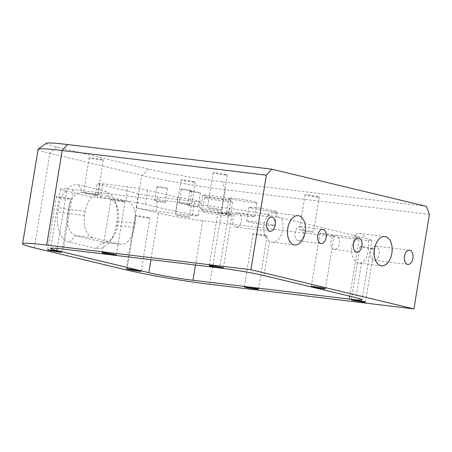 <?xml version="1.0" encoding="UTF-8"?>
<svg xmlns="http://www.w3.org/2000/svg" width="452" height="452" viewBox="0 0 452 452"><rect width="100%" height="100%" fill="white"/><g stroke="black" fill="none" stroke-linecap="round" stroke-linejoin="round"><path stroke-width="0.34" stroke-dasharray="2.26 1.69" d="M95.971 248.459L69.303 242.046A26.866 16.182 -83.1 0 1 57.839 211.773L58.523 207.575A26.866 16.182 -83.1 0 1 78.659 184.902L105.327 191.315A26.866 16.182 -83.1 0 1 115.226 201.739A26.866 16.182 -83.1 0 1 116.797 221.587L116.107 225.785A26.866 16.182 -83.1 0 1 110.311 240.961A26.866 16.182 -83.1 0 1 95.971 248.459L102.751 242.136A19.758 11.899 96.9 0 0 103.57 242.283A19.758 11.899 96.9 0 0 113.299 236.622A19.758 11.899 96.9 0 0 117.56 225.463L118.249 221.26A19.758 11.899 96.9 0 0 117.096 206.666A19.758 11.899 96.9 0 0 109.813 198.993L83.145 192.58A19.758 11.899 96.9 0 0 82.326 192.433A19.758 11.899 96.9 0 0 68.337 209.259L67.647 213.463A19.758 11.899 96.9 0 0 76.083 235.724L102.751 242.136L119.65 244.176L92.982 237.763A19.758 11.899 -83.1 0 1 84.552 215.502L85.236 211.299A19.758 11.899 -83.1 0 1 92.084 197.145L94.835 197.479L97.09 183.518A14.215 0.791 -170.7 0 0 99.852 184.456L138.465 193.744A14.215 0.791 -170.7 0 0 158.093 197.112L194.592 201.519A14.215 0.791 9.3 0 0 200.259 201.807A14.215 0.791 9.3 0 0 192.597 199.829A14.215 0.791 9.3 0 0 177.873 197.496L147.618 190.224A14.215 0.791 -170.7 0 0 127.995 186.851L102.757 183.806A14.215 0.791 -170.7 0 0 97.09 183.518M102.757 183.806L100.463 197.812A14.215 0.791 -170.7 0 0 94.835 197.479C94.903 195.592 96.027 194.569 98.22 194.422A19.758 11.899 -83.1 0 1 99.225 194.473A19.758 11.899 -83.1 0 1 100.045 194.62L126.713 201.038A19.758 11.899 -83.1 0 1 135.148 223.299L134.459 227.503A19.758 11.899 -83.1 0 1 120.469 244.323A19.758 11.899 -83.1 0 1 119.65 244.176M429.4 214.372L225.203 189.727A60.427 3.373 9.3 0 1 141.775 175.399L49.827 153.29A60.427 3.373 9.3 0 1 38.081 149.301M46.353 143.295A53.319 2.978 -170.7 0 0 56.607 146.962L148.555 169.076A53.319 2.978 -170.7 0 0 222.169 181.715L426.366 206.366M147.618 190.224L145.324 204.231A14.215 0.791 -170.7 0 0 125.701 200.857L127.995 186.851M100.463 197.812L125.701 200.857M269.663 215.112C260.9 220.39 262.431 237.283 269.522 241.193A14.746 8.882 96.9 0 0 272.149 242.232A14.746 8.882 96.9 0 0 281.415 234.102A14.746 8.882 96.9 0 0 281.347 217.864L278.534 217.525L267.296 214.824L269.663 215.112A31.996 1.785 -170.7 0 0 229.475 208.428L73.167 189.563A31.996 1.785 -170.7 0 0 60.404 188.913A31.996 1.785 -170.7 0 0 66.625 191.026L92.084 197.145M138.465 193.744L136.171 207.75L158.573 213.135A31.996 1.785 -170.7 0 0 202.745 220.723L359.052 239.588A31.996 1.785 -170.7 0 0 371.815 240.232A31.996 1.785 -170.7 0 0 367.86 238.696L354.035 235.684A14.746 8.882 -83.1 0 1 359.606 233.464A14.746 8.882 -83.1 0 1 360.216 233.571A14.746 8.882 -83.1 0 1 365.267 238.385M136.171 207.75A14.215 0.791 -170.7 0 0 155.799 211.118L158.093 197.112M145.324 204.231L175.579 211.508A14.215 0.791 9.3 0 1 190.303 213.836A14.215 0.791 9.3 0 1 197.965 215.813A14.215 0.791 9.3 0 1 192.298 215.525L155.799 211.118M225.898 174.54A7.153 0.401 -170.7 0 0 218.039 173.116A7.153 0.401 -170.7 0 0 213.163 172.698A7.153 0.401 -170.7 0 0 214.559 173.172A7.153 0.401 -170.7 0 0 222.412 174.596A7.153 0.401 -170.7 0 0 227.288 175.009A7.153 0.401 -170.7 0 0 225.898 174.54M220.164 209.558A7.153 0.401 9.3 0 1 221.553 210.027A7.153 0.401 9.3 0 1 216.677 209.615A7.153 0.401 9.3 0 1 208.824 208.191A7.153 0.401 9.3 0 1 207.434 207.717A7.153 0.401 9.3 0 1 212.304 208.129A7.153 0.401 9.3 0 1 220.164 209.558M317.858 196.654A7.153 0.401 -170.7 0 0 310.004 195.23A7.153 0.401 -170.7 0 0 305.128 194.812A7.153 0.401 -170.7 0 0 306.518 195.287A7.153 0.401 -170.7 0 0 314.372 196.71A7.153 0.401 -170.7 0 0 319.248 197.123A7.153 0.401 -170.7 0 0 317.858 196.654M312.123 231.673A7.153 0.401 9.3 0 1 313.513 232.142A7.153 0.401 9.3 0 1 308.637 231.729A7.153 0.401 9.3 0 1 300.783 230.305A7.153 0.401 9.3 0 1 299.393 229.831A7.153 0.401 9.3 0 1 304.269 230.243A7.153 0.401 9.3 0 1 312.123 231.673M193.925 181.693A7.153 0.401 -170.7 0 0 186.071 180.269A7.153 0.401 -170.7 0 0 181.195 179.856A7.153 0.401 -170.7 0 0 182.585 180.325A7.153 0.401 -170.7 0 0 190.439 181.749A7.153 0.401 -170.7 0 0 195.315 182.167A7.153 0.401 -170.7 0 0 193.925 181.693M188.19 216.711A7.153 0.401 9.3 0 1 189.58 217.186A7.153 0.401 9.3 0 1 184.704 216.768A7.153 0.401 9.3 0 1 176.851 215.344A7.153 0.401 9.3 0 1 175.461 214.869A7.153 0.401 9.3 0 1 180.337 215.288A7.153 0.401 9.3 0 1 188.19 216.711M101.966 159.579A7.153 0.401 -170.7 0 0 94.106 158.155A7.153 0.401 -170.7 0 0 89.23 157.742A7.153 0.401 -170.7 0 0 90.626 158.211A7.153 0.401 -170.7 0 0 98.48 159.635A7.153 0.401 -170.7 0 0 103.355 160.053A7.153 0.401 -170.7 0 0 101.966 159.579M96.231 194.597A7.153 0.401 9.3 0 1 97.621 195.072A7.153 0.401 9.3 0 1 92.745 194.654A7.153 0.401 9.3 0 1 84.891 193.23A7.153 0.401 9.3 0 1 83.501 192.755A7.153 0.401 9.3 0 1 88.372 193.173A7.153 0.401 9.3 0 1 96.231 194.597M148.493 217.598A7.153 0.401 -170.7 0 0 140.64 216.175A7.153 0.401 -170.7 0 0 135.764 215.757A7.153 0.401 -170.7 0 0 137.154 216.231A7.153 0.401 -170.7 0 0 145.013 217.655A7.153 0.401 -170.7 0 0 149.889 218.067A7.153 0.401 -170.7 0 0 148.493 217.598M123.633 201.332A7.153 0.401 -170.7 0 0 115.78 199.903A7.153 0.401 -170.7 0 0 110.904 199.49A7.153 0.401 -170.7 0 0 112.294 199.959A7.153 0.401 -170.7 0 0 120.147 201.389A7.153 0.401 -170.7 0 0 125.023 201.801A7.153 0.401 -170.7 0 0 123.633 201.332M372.787 248.425A7.153 0.401 -170.7 0 0 364.933 247.001A7.153 0.401 -170.7 0 0 360.058 246.583A7.153 0.401 -170.7 0 0 361.447 247.058A7.153 0.401 -170.7 0 0 369.301 248.481A7.153 0.401 -170.7 0 0 374.177 248.899A7.153 0.401 -170.7 0 0 372.787 248.425M332.712 235.08A7.153 0.401 -170.7 0 0 324.852 233.65A7.153 0.401 -170.7 0 0 319.982 233.238A7.153 0.401 -170.7 0 0 321.372 233.707A7.153 0.401 -170.7 0 0 329.226 235.136A7.153 0.401 -170.7 0 0 334.101 235.548A7.153 0.401 -170.7 0 0 332.712 235.08M230.667 214.248A7.153 0.401 -170.7 0 0 222.813 212.824A7.153 0.401 -170.7 0 0 217.937 212.406A7.153 0.401 -170.7 0 0 219.327 212.881A7.153 0.401 -170.7 0 0 227.181 214.304A7.153 0.401 -170.7 0 0 232.057 214.723A7.153 0.401 -170.7 0 0 230.667 214.248M265.753 235.509A7.153 0.401 -170.7 0 0 257.9 234.079A7.153 0.401 -170.7 0 0 253.024 233.667A7.153 0.401 -170.7 0 0 254.414 234.136A7.153 0.401 -170.7 0 0 262.267 235.565A7.153 0.401 -170.7 0 0 267.143 235.978A7.153 0.401 -170.7 0 0 265.753 235.509M69.077 198.501A7.153 0.401 -170.7 0 0 61.218 197.072A7.153 0.401 -170.7 0 0 56.347 196.66A7.153 0.401 -170.7 0 0 57.737 197.128A7.153 0.401 -170.7 0 0 65.591 198.558A7.153 0.401 -170.7 0 0 70.467 198.97A7.153 0.401 -170.7 0 0 69.077 198.501M300.569 226.672A7.153 4.311 96.9 0 0 300.275 226.616A7.153 4.311 96.9 0 0 295.139 233.204A7.153 4.311 96.9 0 0 298.557 240.82A7.153 4.311 96.9 0 0 303.659 234.486A7.153 4.311 96.9 0 0 300.569 226.672M336.311 235.266A7.153 4.311 96.9 0 0 336.011 235.209A7.153 4.311 96.9 0 0 330.875 241.797A7.153 4.311 96.9 0 0 334.299 249.414A7.153 4.311 96.9 0 0 339.401 243.08A7.153 4.311 96.9 0 0 336.311 235.266M376.041 246.17A7.153 4.311 96.9 0 0 375.742 246.114A7.153 4.311 96.9 0 0 370.64 252.453A7.153 4.311 96.9 0 0 373.731 260.267A7.153 4.311 96.9 0 0 374.03 260.318A7.153 4.311 96.9 0 0 379.132 253.979A7.153 4.311 96.9 0 0 376.041 246.17M238.306 213.045A7.153 4.311 96.9 0 0 238.012 212.994A7.153 4.311 96.9 0 0 232.91 219.333A7.153 4.311 96.9 0 0 236 227.147A7.153 4.311 96.9 0 0 236.294 227.198A7.153 4.311 96.9 0 0 241.396 220.858A7.153 4.311 96.9 0 0 238.306 213.045M190.902 191.484A5.334 0.299 9.3 0 1 189.863 191.128A5.334 0.299 9.3 0 1 193.496 191.439A5.334 0.299 9.3 0 1 199.349 192.501A5.334 0.299 9.3 0 1 200.383 192.851A5.334 0.299 9.3 0 1 196.75 192.546A5.334 0.299 9.3 0 1 190.902 191.484M197.055 206.507A5.334 0.299 9.3 0 1 198.089 206.858A5.334 0.299 9.3 0 1 194.462 206.553A5.334 0.299 9.3 0 1 188.608 205.49A5.334 0.299 9.3 0 1 187.569 205.135A5.334 0.299 9.3 0 1 191.202 205.445A5.334 0.299 9.3 0 1 197.055 206.507M231.746 199.004A14.215 0.791 9.3 0 1 228.983 198.066A14.215 0.791 9.3 0 1 238.667 198.891A14.215 0.791 9.3 0 1 254.278 201.728A14.215 0.791 9.3 0 1 257.041 202.665A14.215 0.791 9.3 0 1 247.351 201.841A14.215 0.791 9.3 0 1 231.746 199.004M251.984 215.734A14.215 0.791 9.3 0 1 254.747 216.672A14.215 0.791 9.3 0 1 245.057 215.847A14.215 0.791 9.3 0 1 229.452 213.011A14.215 0.791 9.3 0 1 226.689 212.078A14.215 0.791 9.3 0 1 236.373 212.898A14.215 0.791 9.3 0 1 251.984 215.734M205.587 195.936A14.215 0.791 9.3 0 1 202.824 194.998A14.215 0.791 9.3 0 1 212.508 195.823A14.215 0.791 9.3 0 1 228.119 198.654A14.215 0.791 9.3 0 1 230.882 199.592A14.215 0.791 9.3 0 1 221.192 198.767A14.215 0.791 9.3 0 1 205.587 195.936M225.825 212.66A14.215 0.791 9.3 0 1 228.588 213.598A14.215 0.791 9.3 0 1 218.898 212.773A14.215 0.791 9.3 0 1 203.293 209.943A14.215 0.791 9.3 0 1 200.53 209.005A14.215 0.791 9.3 0 1 210.22 209.83A14.215 0.791 9.3 0 1 225.825 212.66M182.405 189.439A5.334 0.299 9.3 0 1 181.371 189.089A5.334 0.299 9.3 0 1 185.004 189.399A5.334 0.299 9.3 0 1 190.857 190.462A5.334 0.299 9.3 0 1 191.891 190.812A5.334 0.299 9.3 0 1 188.258 190.501A5.334 0.299 9.3 0 1 182.405 189.439M188.563 204.468A5.334 0.299 9.3 0 1 189.597 204.818A5.334 0.299 9.3 0 1 185.964 204.507A5.334 0.299 9.3 0 1 180.111 203.445A5.334 0.299 9.3 0 1 179.077 203.095A5.334 0.299 9.3 0 1 182.71 203.406A5.334 0.299 9.3 0 1 188.563 204.468M158.036 187.004A5.334 0.299 9.3 0 1 157.002 186.653A5.334 0.299 9.3 0 1 160.635 186.964A5.334 0.299 9.3 0 1 166.483 188.026A5.334 0.299 9.3 0 1 167.522 188.377A5.334 0.299 9.3 0 1 163.89 188.066A5.334 0.299 9.3 0 1 158.036 187.004M164.189 202.033A5.334 0.299 9.3 0 1 165.229 202.383A5.334 0.299 9.3 0 1 161.596 202.078A5.334 0.299 9.3 0 1 155.742 201.016A5.334 0.299 9.3 0 1 154.708 200.66A5.334 0.299 9.3 0 1 158.341 200.97A5.334 0.299 9.3 0 1 164.189 202.033M207.31 198.298A14.215 0.791 9.3 0 1 204.547 197.36A14.215 0.791 9.3 0 1 214.237 198.185A14.215 0.791 9.3 0 1 229.842 201.016A14.215 0.791 9.3 0 1 232.605 201.954A14.215 0.791 9.3 0 1 222.921 201.129A14.215 0.791 9.3 0 1 207.31 198.298M227.548 215.022A14.215 0.791 9.3 0 1 230.311 215.96A14.215 0.791 9.3 0 1 220.627 215.135A14.215 0.791 9.3 0 1 205.016 212.304A14.215 0.791 9.3 0 1 202.253 211.367A14.215 0.791 9.3 0 1 211.943 212.191A14.215 0.791 9.3 0 1 227.548 215.022M251.713 208.112A14.215 0.791 9.3 0 1 248.95 207.174A14.215 0.791 9.3 0 1 258.64 207.999A14.215 0.791 9.3 0 1 274.245 210.83A14.215 0.791 9.3 0 1 277.008 211.768A14.215 0.791 9.3 0 1 267.318 210.943A14.215 0.791 9.3 0 1 251.713 208.112M271.951 224.836A14.215 0.791 9.3 0 1 274.714 225.774A14.215 0.791 9.3 0 1 265.025 224.949A14.215 0.791 9.3 0 1 249.419 222.118A14.215 0.791 9.3 0 1 246.656 221.181A14.215 0.791 9.3 0 1 256.346 222.005A14.215 0.791 9.3 0 1 271.951 224.836M175.579 211.508L177.873 197.496M267.296 214.824A14.746 8.882 -83.1 0 1 272.867 212.604A14.746 8.882 -83.1 0 1 273.483 212.717A14.746 8.882 -83.1 0 1 278.534 217.525M354.035 235.684L356.848 236.023A14.746 8.882 96.9 0 0 351.724 252.001A14.746 8.882 96.9 0 0 358.888 263.087A14.746 8.882 96.9 0 0 361.56 262.753C367.51 260.77 370.12 246.097 367.86 238.696M356.848 236.023L281.347 217.864M69.303 242.046L76.083 235.724L92.982 237.763M134.459 227.503L117.56 225.463L116.107 225.785M135.148 223.299L118.249 221.26L116.797 221.587M126.713 201.038L109.813 198.993L105.327 191.315M100.045 194.62L83.145 192.58L78.659 184.902M85.236 211.299L68.337 209.259L58.523 207.575M84.552 215.502L67.647 213.463L57.839 211.773M126.289 269.946L141.775 175.399L148.555 169.076M34.341 247.837L49.827 153.29L56.607 146.962M209.717 284.274L225.203 189.727L222.169 181.715M98.22 194.422L99.852 184.456M66.625 191.026L57.223 248.43M158.573 213.135L150.957 259.657M192.298 215.525L194.592 201.519M229.475 208.428L219.723 267.957M269.522 241.193L263.9 275.545M73.167 189.563L63.416 249.092M202.745 220.723L195.49 265.036M359.052 239.588L349.786 296.196M361.56 262.753L355.848 297.653M113.299 236.622L110.311 240.961M117.096 206.666L115.226 201.739M103.57 242.283L120.469 244.323M213.163 172.698L207.434 207.717M227.288 175.009L221.553 210.027M305.128 194.812L299.393 229.831M319.248 197.123L313.513 232.142M181.195 179.856L175.461 214.869M195.315 182.167L189.58 217.186M89.23 157.742L83.501 192.755M103.355 160.053L97.621 195.072M135.764 215.757L127.052 268.985M149.889 218.067L141.171 271.296M110.904 199.49L102.186 252.719M125.023 201.801L116.305 255.03M360.058 246.583L351.34 299.812M374.177 248.899L365.459 302.122M319.982 233.238L311.264 286.461M334.101 235.548L325.383 288.777M217.937 212.406L209.219 265.635M232.057 214.723L223.339 267.946M253.024 233.667L244.306 286.89M267.143 235.978L258.425 289.207M56.347 196.66L47.629 249.888M70.467 198.97L61.749 252.199M82.326 192.433L99.225 194.473M298.557 240.82L321.089 243.543M300.275 226.616L322.807 229.339M334.299 249.414L356.831 252.137M336.011 235.209L358.543 237.933M374.03 260.318L407.828 264.397M375.742 246.114L409.54 250.193M236.294 227.198L270.098 231.277M238.012 212.994L271.81 217.073M198.089 206.858L200.383 192.851M187.569 205.135L189.863 191.128M254.747 216.672L257.041 202.665M226.689 212.078L228.983 198.066M228.588 213.598L230.882 199.592M200.53 209.005L202.824 194.998M189.597 204.818L191.891 190.812M179.077 203.095L181.371 189.089M165.229 202.383L167.522 188.377M154.708 200.66L157.002 186.653M230.311 215.96L232.605 201.954M202.253 211.367L204.547 197.36M274.714 225.774L277.008 211.768M246.656 221.181L248.95 207.174M197.965 215.813L200.259 201.807M298.218 215.666L272.867 212.604M294.681 244.95L272.149 242.232M384.957 236.52L359.606 233.464M381.42 265.81L358.888 263.087M60.404 188.913L50.658 248.447M371.815 240.232L362.063 299.766"/><path stroke-width="0.68" d="M34.341 247.837L126.289 269.946A60.427 3.373 -170.7 0 0 209.717 284.274L413.919 308.919L250.894 269.72L46.697 245.069A60.427 3.373 -170.7 0 0 22.6 243.848A60.427 3.373 -170.7 0 0 34.341 247.837M22.6 243.848L38.081 149.301A60.427 3.373 9.3 0 1 38.205 149.132A60.427 3.373 9.3 0 1 62.178 150.522L266.381 175.173L271.703 169.172L426.366 206.366L429.4 214.372L413.919 308.919M271.703 169.172L67.506 144.527A53.319 2.978 -170.7 0 0 46.353 143.295L38.205 149.132M148.821 272.669L56.873 250.555A31.996 1.785 9.3 0 1 50.658 248.447A31.996 1.785 9.3 0 1 63.416 249.092L219.723 267.957A31.996 1.785 9.3 0 1 263.9 275.545L355.848 297.653A31.996 1.785 9.3 0 1 362.063 299.766A31.996 1.785 9.3 0 1 349.306 299.117L192.998 280.251A31.996 1.785 9.3 0 1 148.821 272.669L150.957 259.657M139.781 270.827A7.153 0.401 9.3 0 1 141.171 271.296A7.153 0.401 9.3 0 1 136.295 270.884A7.153 0.401 9.3 0 1 128.441 269.454A7.153 0.401 9.3 0 1 127.052 268.985A7.153 0.401 9.3 0 1 131.927 269.398A7.153 0.401 9.3 0 1 139.781 270.827M114.915 254.555A7.153 0.401 9.3 0 1 116.305 255.03A7.153 0.401 9.3 0 1 111.429 254.612A7.153 0.401 9.3 0 1 103.576 253.188A7.153 0.401 9.3 0 1 102.186 252.719A7.153 0.401 9.3 0 1 107.062 253.131A7.153 0.401 9.3 0 1 114.915 254.555M364.069 301.653A7.153 0.401 9.3 0 1 365.459 302.122A7.153 0.401 9.3 0 1 360.583 301.71A7.153 0.401 9.3 0 1 352.729 300.286A7.153 0.401 9.3 0 1 351.34 299.812A7.153 0.401 9.3 0 1 356.216 300.224A7.153 0.401 9.3 0 1 364.069 301.653M323.994 288.303A7.153 0.401 9.3 0 1 325.383 288.777A7.153 0.401 9.3 0 1 320.508 288.359A7.153 0.401 9.3 0 1 312.654 286.935A7.153 0.401 9.3 0 1 311.264 286.461A7.153 0.401 9.3 0 1 316.14 286.879A7.153 0.401 9.3 0 1 323.994 288.303M221.949 267.477A7.153 0.401 9.3 0 1 223.339 267.946A7.153 0.401 9.3 0 1 218.463 267.533A7.153 0.401 9.3 0 1 210.609 266.109A7.153 0.401 9.3 0 1 209.219 265.635A7.153 0.401 9.3 0 1 214.095 266.053A7.153 0.401 9.3 0 1 221.949 267.477M257.035 288.732A7.153 0.401 9.3 0 1 258.425 289.207A7.153 0.401 9.3 0 1 253.555 288.788A7.153 0.401 9.3 0 1 245.696 287.365A7.153 0.401 9.3 0 1 244.306 286.89A7.153 0.401 9.3 0 1 249.182 287.308A7.153 0.401 9.3 0 1 257.035 288.732M60.359 251.724A7.153 0.401 9.3 0 1 61.749 252.199A7.153 0.401 9.3 0 1 56.873 251.781A7.153 0.401 9.3 0 1 49.019 250.357A7.153 0.401 9.3 0 1 47.629 249.888A7.153 0.401 9.3 0 1 52.505 250.301A7.153 0.401 9.3 0 1 60.359 251.724M323.107 229.39A7.153 4.311 -83.1 0 1 326.197 237.204A7.153 4.311 -83.1 0 1 321.089 243.543A7.153 4.311 -83.1 0 1 320.796 243.487A7.153 4.311 -83.1 0 1 317.705 235.673A7.153 4.311 -83.1 0 1 322.807 229.339A7.153 4.311 -83.1 0 1 323.107 229.39M358.843 237.984A7.153 4.311 -83.1 0 1 361.933 245.798A7.153 4.311 -83.1 0 1 356.831 252.137A7.153 4.311 -83.1 0 1 356.532 252.08A7.153 4.311 -83.1 0 1 353.441 244.266A7.153 4.311 -83.1 0 1 358.543 237.933A7.153 4.311 -83.1 0 1 358.843 237.984M409.84 250.25A7.153 4.311 -83.1 0 1 412.93 258.064A7.153 4.311 -83.1 0 1 407.828 264.397A7.153 4.311 -83.1 0 1 407.529 264.347A7.153 4.311 -83.1 0 1 404.438 256.533A7.153 4.311 -83.1 0 1 409.54 250.193A7.153 4.311 -83.1 0 1 409.84 250.25M272.11 217.129A7.153 4.311 -83.1 0 1 275.2 224.938A7.153 4.311 -83.1 0 1 270.098 231.277A7.153 4.311 -83.1 0 1 269.799 231.226A7.153 4.311 -83.1 0 1 266.708 223.412A7.153 4.311 -83.1 0 1 271.81 217.073A7.153 4.311 -83.1 0 1 272.11 217.129M298.828 215.773A14.746 8.882 -83.1 0 1 305.202 231.882A14.746 8.882 -83.1 0 1 294.681 244.95A14.746 8.882 -83.1 0 1 294.071 244.843A14.746 8.882 -83.1 0 1 287.698 228.729A14.746 8.882 -83.1 0 1 298.218 215.666A14.746 8.882 -83.1 0 1 298.828 215.773M385.567 236.633A14.746 8.882 -83.1 0 1 391.94 252.741A14.746 8.882 -83.1 0 1 381.42 265.81A14.746 8.882 -83.1 0 1 380.81 265.697A14.746 8.882 -83.1 0 1 374.437 249.589A14.746 8.882 -83.1 0 1 384.957 236.52A14.746 8.882 -83.1 0 1 385.567 236.633M266.381 175.173L250.894 269.72M46.697 245.069L62.178 150.522L67.506 144.527M57.223 248.43L56.873 250.555M195.49 265.036L192.998 280.251M349.786 296.196L349.306 299.117"/></g></svg>
